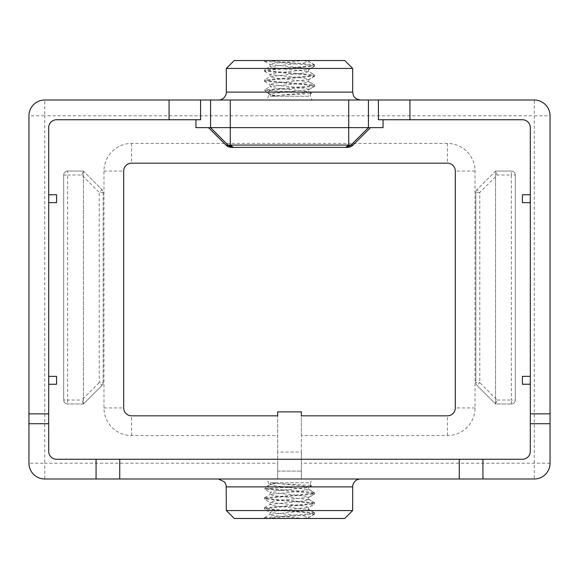 <?xml version="1.0" encoding="UTF-8"?>
<svg xmlns="http://www.w3.org/2000/svg" width="579" height="579" viewBox="0 0 579 579"><rect width="100%" height="100%" fill="white"/><g stroke="black" fill="none" stroke-linecap="round" stroke-linejoin="round"><path stroke-width="0.43" stroke-dasharray="2.9 2.17" d="M277.659 463.2L277.659 478.992L277.659 452.047L301.341 452.047L301.341 478.992L277.659 478.992L534.258 478.992L301.341 478.992L301.341 435.56L447.408 435.56A27.626 27.626 0 0 0 475.033 407.934L475.033 171.066A27.626 27.626 0 0 0 447.408 143.44L131.592 143.44A27.626 27.626 0 0 0 103.967 171.066L103.967 407.934A27.626 27.626 0 0 0 131.592 435.56L277.659 435.56L277.659 463.2L44.742 463.2L44.742 478.992L277.659 478.992L44.742 478.992A15.792 15.792 0 0 1 28.95 463.2L28.95 115.8A15.792 15.792 0 0 1 44.742 100.008L534.258 100.008A15.792 15.792 0 0 1 550.05 115.8L550.05 413.855M301.341 435.56L301.341 415.831L447.408 415.831A7.896 7.896 0 0 0 455.304 407.934L455.304 171.066A7.896 7.896 0 0 0 447.408 163.169L131.592 163.169A7.896 7.896 0 0 0 123.696 171.066L123.696 407.934A7.896 7.896 0 0 0 131.592 415.831L277.659 415.831L277.659 435.56M301.341 452.047L301.341 411.879L277.659 411.879L277.659 452.047M277.659 471.103L301.341 471.103L277.659 471.089M495.573 171.066L511.366 171.066A3.944 3.944 0 0 1 515.31 175.017L515.31 400.038A3.944 3.944 0 0 1 511.366 403.983L495.573 403.983L476.987 385.404A3.944 3.944 0 0 1 475.829 382.61L475.829 192.445A3.944 3.944 0 0 1 476.987 189.651A3.944 3.944 0 0 0 475.829 192.445A3.944 3.944 0 0 1 476.987 189.651L495.573 171.066L495.573 403.983L476.987 385.404A3.944 3.944 0 0 1 475.829 382.61L475.829 192.445L479.781 192.445L476.987 189.651L495.573 171.066L511.366 171.066L495.573 171.066L495.573 403.983L511.366 403.983L495.573 403.983L497.209 400.038L479.781 382.61L479.781 192.445L497.209 175.017L495.573 171.066M83.427 403.983L67.634 403.983A3.944 3.944 0 0 1 63.69 400.038L63.69 175.017A3.944 3.944 0 0 1 67.634 171.066L83.427 171.066L83.427 403.983L67.634 403.983L83.427 403.983L102.013 385.404A3.944 3.944 0 0 0 103.171 382.61A3.944 3.944 0 0 1 102.013 385.404L83.427 403.983L81.791 400.038L99.219 382.61L102.013 385.404A3.944 3.944 0 0 0 103.171 382.61L103.171 192.445A3.944 3.944 0 0 0 102.013 189.651L83.427 171.066L83.427 403.983M63.69 400.038L63.69 175.017L63.69 400.038A3.944 3.944 0 0 0 67.634 403.983A3.944 3.944 0 0 1 63.69 400.038L67.634 400.038L67.634 403.983M277.659 478.992L301.341 478.992M226.338 486.888L268.743 486.888A7.896 2.598 90 0 0 266.145 478.992L44.742 478.992M515.31 175.017L515.31 400.038L515.31 175.017A3.944 3.944 0 0 0 511.366 171.066A3.944 3.944 0 0 1 515.31 175.017L511.366 175.017L511.366 171.066M81.791 175.017L83.427 171.066L67.634 171.066L83.427 171.066L102.013 189.651A3.944 3.944 0 0 1 103.171 192.445L103.171 382.61L99.219 382.61L99.219 192.445L103.171 192.445A3.944 3.944 0 0 0 102.013 189.651L99.219 192.445L81.791 175.017L67.634 175.017L67.634 171.066A3.944 3.944 0 0 0 63.69 175.017A3.944 3.944 0 0 1 67.634 171.066M56.583 376.35L48.687 376.35L48.687 451.359A7.896 7.896 0 0 0 56.583 459.256L522.417 459.256A7.896 7.896 0 0 0 530.313 451.359L530.313 384.246L522.417 384.246M48.687 384.246L56.583 384.246M48.687 376.35L48.687 202.65L56.583 202.65M200.587 119.744L56.583 119.744A7.896 7.896 0 0 0 48.687 127.641L48.687 194.754L56.583 194.754M195.941 127.641L383.059 127.641M378.413 119.744L522.417 119.744A7.896 7.896 0 0 1 530.313 127.641L530.313 194.754L522.417 194.754M530.313 194.754L530.313 202.65L522.417 202.65M530.313 202.65L530.313 376.35L522.417 376.35M28.95 413.855L28.95 463.2L44.742 463.2L44.742 115.8L534.258 115.8L534.258 478.992L312.855 478.992C311.292 479.492 310.424 482.126 310.257 486.888L352.662 486.888M534.258 478.992A15.792 15.792 0 0 0 550.05 463.2L550.05 115.8L534.258 115.8L534.258 100.008L169.068 100.008M28.95 463.2L28.95 115.8L44.742 115.8L44.742 100.008L266.145 100.008C267.708 99.508 268.576 96.874 268.743 92.112L226.338 92.112M522.417 459.256L56.583 459.256M530.313 413.855L530.313 451.359M530.313 376.35L530.313 384.246M380.294 119.744L409.932 119.744M208.498 127.641L370.502 127.641M169.068 119.744L198.706 119.744M48.687 451.359L48.687 413.855M48.687 194.754L48.687 202.65M226.338 510.569L352.662 510.569M356.498 478.992L222.502 478.992M409.932 100.008L312.855 100.008A7.896 2.598 -90 0 1 310.257 92.112L268.743 92.112M515.31 400.038A3.944 3.944 180 0 1 511.366 403.983A3.944 3.944 180 0 0 515.31 400.038L511.366 400.038L511.366 175.017L497.209 175.017M231.542 147.384L347.458 147.384M234.234 518.466L344.766 518.466M96.063 459.256L96.063 478.992M482.937 459.256L482.937 478.992M200.587 100.008L198.706 100.008M378.413 100.008L380.294 100.008M222.502 100.008L356.498 100.008M352.662 68.431L226.338 68.431M550.05 423.719L530.313 423.719L550.05 423.719M28.95 423.719L48.687 423.719L28.95 423.719M314.419 514.253L308.947 517.431L308.419 518.466L266.311 518.466L314.419 514.253L314.571 512.82L307.702 514.029L264.581 517.662L266.369 518.466L308.419 518.466L309.143 517.206L303.345 518.466M344.766 60.534L234.234 60.534M314.419 64.747L308.947 61.569L308.419 60.534L266.311 60.534L314.419 64.747L314.571 66.18L307.702 64.971L264.581 61.338L266.369 60.534L308.419 60.534L309.143 61.794L303.345 60.534M274.793 483.465L267.773 485.73L270.053 484.399L270.487 482.843L272.007 482.741C274.533 482.64 275.459 482.879 274.793 483.465L270.053 484.399L273.809 485.651L309.143 489.631L303.866 490.833L270.053 494.423L273.809 495.682L309.143 499.663L303.866 500.857L270.053 504.454L273.809 505.706L309.143 509.686L308.419 508.434L309.143 507.182L314.571 504.048L314.571 502.796L309.143 499.663L308.419 498.41L309.143 497.158L314.571 494.025L314.571 492.765L309.143 489.631L308.419 488.379L309.143 487.127L311.466 485.788C311.668 485.043 288.147 484.276 276.48 483.465C270.502 483.038 269.011 482.792 272.007 482.741L308.419 482.741L311.466 485.788C313.854 486.881 265.913 487.909 264.502 488.893L307.702 492.816L314.571 494.025L271.298 497.824L264.429 499.033L307.702 502.84L314.571 504.048L271.298 507.855L264.429 509.064L307.702 512.864L314.571 514.08L314.571 512.82L309.143 509.686L303.866 510.888L270.053 514.478L272.123 515.476L303.432 518.466M267.773 485.73L267.122 486.201L270.531 488.893L296.94 490.746L314.571 492.765L307.702 493.981L264.429 497.781L271.298 498.989L314.571 502.796L307.702 504.005L264.429 507.812L271.298 509.021L314.571 512.82M309.143 89.361L303.866 88.167L270.053 84.577L273.809 83.318L308.947 79.562L303.866 78.143L270.053 74.546L273.809 73.294L309.143 69.314L308.419 70.566L309.143 71.818L314.571 74.952L314.571 76.204L309.143 79.337L308.419 80.59L309.143 81.842L314.571 84.975L314.571 86.235L309.143 89.369L308.419 90.621L309.143 91.873L311.466 93.212C311.668 93.957 288.147 94.724 276.48 95.535C270.502 95.962 269.011 96.208 272.007 96.259L308.419 96.259L311.466 93.212C313.854 92.119 265.913 91.091 264.502 90.107L307.702 86.184L314.571 84.975L271.298 81.176L264.429 79.967L307.702 76.16L314.571 74.952L271.298 71.145L264.429 69.936L307.702 66.136L314.571 64.92L314.571 66.18L309.143 69.314L303.866 68.112L270.053 64.522L272.123 63.524L303.432 60.534M274.793 95.535L270.053 94.601L270.487 96.157L272.007 96.259C274.533 96.36 275.459 96.121 274.793 95.535L267.122 92.799L270.531 90.107L296.94 88.254L314.571 86.235L307.702 85.019L264.429 81.219L271.298 80.011L314.571 76.204L307.702 74.995L264.429 71.188L271.298 69.979L314.571 66.18M311.466 485.788L308.947 487.352L273.809 491.115L270.053 492.367L303.866 495.957L309.143 497.158L273.809 501.139L270.053 502.391L303.866 505.988L308.947 507.407L273.809 511.163L270.053 512.422L303.866 516.012L309.143 517.206L314.571 514.08M270.538 488.893L264.429 489.009M308.419 482.741L272.036 482.741M311.466 93.212L308.947 91.648L273.809 87.885L270.053 86.633L303.866 83.043L309.143 81.842L273.809 77.861L270.053 76.609L303.866 73.012L308.947 71.593L273.809 67.837L270.053 66.578L303.866 62.988L309.143 61.794L314.571 64.92M270.538 90.107L264.429 89.991M308.419 96.259L272.036 96.259M550.05 463.2L301.341 463.2M131.592 435.56L131.592 415.831M475.033 171.066L455.304 171.066M447.408 143.44L447.408 163.169M475.033 407.934L455.304 407.934M447.408 435.56L447.408 415.831M103.967 407.934L123.696 407.934M103.967 171.066L123.696 171.066M131.592 143.44L131.592 163.169M268.743 486.888L310.257 486.888M475.829 382.61A3.944 3.944 0 0 0 476.987 385.404L479.781 382.61L475.829 382.61M511.366 403.983L511.366 400.038L497.209 400.038M63.69 175.017L67.634 175.017L67.634 400.038L81.791 400.038M352.662 92.112L310.257 92.112M276.48 483.465L305.994 486.215L309.143 487.127L308.419 488.379L308.947 489.414L314.419 492.591M276.48 95.535L305.994 92.785L309.143 91.873L308.419 90.621L309.143 89.369M267.773 93.27L270.053 94.601L273.809 93.349L308.947 89.586L314.419 86.409M264.429 517.836L264.429 518.466M264.581 517.662L270.053 514.478L270.053 512.422L264.581 509.238M314.419 512.647L308.947 509.469L308.419 508.434L308.947 507.407L314.419 504.222M314.571 504.048L314.571 502.796M264.429 509.064L264.429 507.812M264.581 507.631L270.053 504.454L270.053 502.391L264.581 499.214M314.419 502.623L308.947 499.438L308.419 498.41L308.947 497.375L314.419 494.198M264.429 61.164L264.429 60.534M264.581 61.338L270.053 64.522L270.053 66.578L264.581 69.762M314.419 66.353L308.947 69.531L308.419 70.566L308.947 71.593L314.419 74.778M314.571 494.025L314.571 492.765M264.429 499.033L264.429 497.781M264.581 497.607L270.053 494.423L270.053 492.367L264.581 489.183M314.571 74.952L314.571 76.204M264.429 69.936L264.429 71.188M264.581 71.369L270.053 74.546L270.053 76.609L264.581 79.786M314.419 76.377L308.947 79.562L308.419 80.59L308.947 81.625L314.419 84.802M314.571 84.975L314.571 86.235M264.429 79.967L264.429 81.219M264.581 81.393L270.053 84.577L270.053 86.633L264.581 89.817M267.122 486.201L264.429 488.893M267.122 92.799L264.429 90.107"/><path stroke-width="0.87" d="M277.659 411.879L277.659 415.831L131.592 415.831A7.896 7.896 0 0 1 123.696 407.934L123.696 171.066A7.896 7.896 0 0 1 131.592 163.169L447.408 163.169A7.896 7.896 0 0 1 455.304 171.066L455.304 407.934A7.896 7.896 0 0 1 447.408 415.831L301.341 415.831L301.341 411.879L277.659 411.879M56.583 376.35L56.583 384.246L56.583 376.35L48.766 376.35L48.687 384.246M56.583 194.754L56.583 202.65L56.583 194.754L48.766 194.754L48.687 202.65M195.941 119.744L195.941 127.641L208.498 127.641L225.948 145.068A7.911 7.896 0 0 0 231.542 147.384L347.458 147.384A7.911 7.896 0 0 0 353.052 145.068L370.502 127.648L383.059 127.641L383.059 119.744M522.417 202.65L522.417 194.754L522.417 202.65L530.313 202.65M522.417 384.246L522.417 376.35L522.417 384.246L530.313 384.246M482.937 459.256L482.937 478.992L534.258 478.992A15.792 15.792 0 0 0 550.05 463.2L550.05 115.8A15.792 15.792 0 0 0 534.258 100.008L409.932 100.008L409.932 119.744L522.417 119.744A7.896 7.896 0 0 1 530.313 127.641L530.313 451.359A7.896 7.896 0 0 1 522.417 459.256L459.256 459.256L459.256 478.992L44.742 478.992A15.792 15.792 0 0 1 28.95 463.2L28.95 423.719L48.687 423.719L48.687 127.641A7.896 7.896 0 0 1 56.583 119.744L200.587 119.744L200.587 100.008L44.742 100.008A15.792 15.792 0 0 0 28.95 115.8L28.95 413.855L48.687 413.855M530.313 376.35L530.234 384.246M522.417 376.35L530.234 376.35M530.313 194.754L530.234 202.65M522.417 194.754L530.234 194.754M56.583 202.65L48.766 202.65M56.583 384.246L48.766 384.246M360.558 478.992A7.896 7.896 0 0 0 352.662 486.888L352.662 510.569L226.338 510.569L226.172 485.289L224.681 482.046L218.442 478.992M482.937 478.992L459.256 478.992M48.687 423.719L48.687 451.359A7.896 7.896 0 0 0 56.583 459.256L96.063 459.256L96.063 478.992M96.063 459.256L459.256 459.256M409.932 119.744L378.413 119.744L378.413 100.008L368.418 100.008L368.418 127.648L370.502 127.648M208.498 127.648L368.418 127.648L350.57 145.51L345.656 147.384L351.033 145.068L353.052 145.068M368.418 100.008L200.587 100.008M352.662 510.569L344.766 518.466L234.234 518.466L226.338 510.569M550.05 423.719L530.313 423.719M218.442 100.008A7.896 7.896 0 0 0 226.338 92.112L226.338 68.431L352.662 68.431L352.662 92.112L353.385 95.419C353.364 95.274 354.232 99.11 360.558 100.008M409.932 100.008L378.413 100.008M28.95 423.719L28.95 413.855M225.948 145.068L228.43 145.517C230.623 147.023 232.259 147.645 233.344 147.384L227.967 145.068L230.283 145.068L233.344 147.384M226.338 68.431L234.234 60.534L344.766 60.534L352.662 68.431M348.717 100.008L348.717 145.068L351.033 145.068M230.283 100.008L230.283 145.068L348.717 145.068L345.656 147.384M352.662 486.888L226.338 486.888M550.05 413.855L530.313 413.855M210.582 100.008L210.582 127.648L227.967 145.068M169.068 100.008L169.068 119.744M119.744 459.256L119.744 478.992M226.338 92.112L352.662 92.112"/></g></svg>
